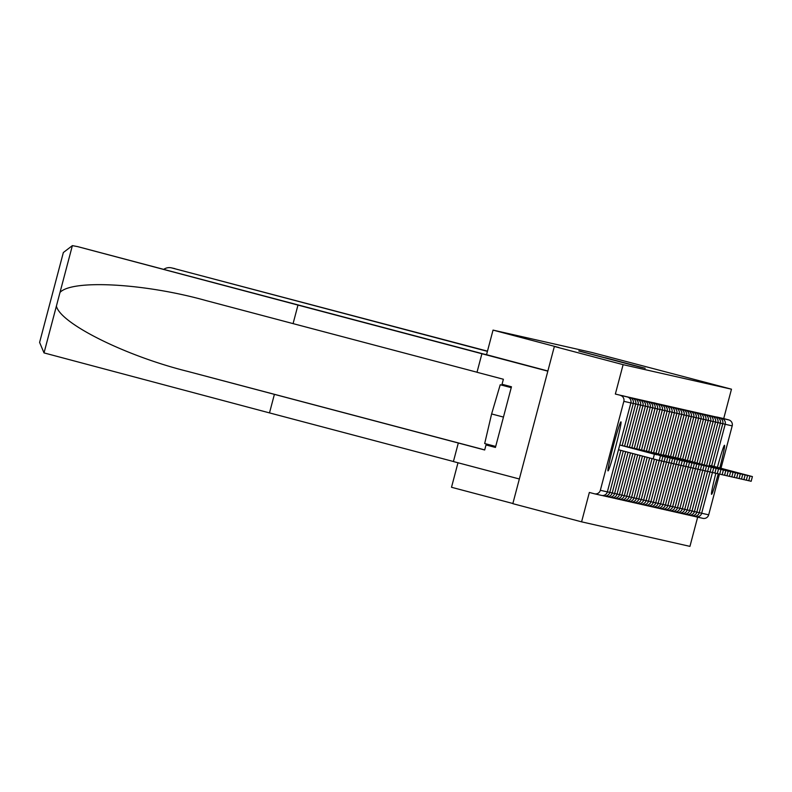<?xml version="1.0" encoding="UTF-8"?>
<svg xmlns="http://www.w3.org/2000/svg" width="792" height="792" viewBox="0 0 792 792"><rect width="100%" height="100%" fill="white"/><g stroke="black" fill="none" stroke-linecap="round" stroke-linejoin="round"><path stroke-width="1.19" d="M578.803 350.985L640.481 367.201L578.843 350.915M719.799 467.963A25.364 1.238 104.8 0 0 724.522 445.282A25.364 1.238 104.8 0 0 717.413 467.329M715.859 473.26A25.364 1.238 104.8 0 0 711.553 494.327A25.364 1.238 104.8 0 0 711.562 494.327A25.364 1.238 104.8 0 0 718.245 473.804M620.968 421.839A25.364 1.238 104.8 0 0 613.285 446.064A25.364 1.238 104.8 0 0 608.009 470.884L608.009 470.884A25.364 1.238 104.8 0 0 615.691 446.658A25.364 1.238 104.8 0 0 620.968 421.849A25.364 1.238 104.8 0 0 620.968 421.839M605.296 357.727L645.213 368.27L605.296 357.727M600.336 490.298L607.355 491.891L630.858 402.93L623.839 401.336L600.336 490.298A4.881 4.871 -77.2 0 1 594.376 493.772L589.357 492.446L581.585 521.839L512.83 503.663L554.351 346.48L558.974 347.53L493.04 330.106L592.159 352.539L731.471 389.189L623.116 364.657L615.354 394.05L627.393 396.97L615.354 394.05M554.351 346.48L623.116 364.657M579.407 351.044L642.847 367.736L579.407 351.044M493.04 330.106L486.516 354.776M457.984 462.766L451.509 487.278L512.869 503.504M623.839 401.336A4.881 4.871 -77.2 0 0 620.374 395.376M731.471 389.189L723.71 418.582L728.729 419.908A4.881 4.871 102.8 0 1 732.194 425.868L720.987 468.27M719.443 474.121L708.692 514.83A4.881 4.871 102.8 0 1 702.9 518.344L695.881 516.75A4.881 4.871 102.8 0 1 695.713 516.711L694.208 516.315L695.713 516.711L695.742 516.176M697.663 517.156L689.941 546.371L581.585 521.839M716.621 417.067L728.729 419.908M723.71 418.582L716.681 416.988M622.373 395.644L627.393 396.97A4.881 4.871 -77.2 0 1 630.858 402.93L630.868 402.93A4.881 4.881 0 0 0 627.393 396.97M714.196 416.513L719.284 417.77L718.997 418.414M711.78 415.968L716.869 417.226L716.572 417.859M709.365 415.424L714.453 416.671L714.156 417.315M706.939 414.879L712.038 416.127L711.741 416.77M704.524 414.325L709.612 415.582L709.315 416.226M702.108 413.78L707.197 415.038L706.9 415.671M699.692 413.236L704.781 414.483L704.484 415.127M697.267 412.682L702.365 413.939L702.068 414.582M694.851 412.137L699.94 413.394L699.643 414.028M692.436 411.592L697.524 412.84L697.227 413.483M690.02 411.038L695.109 412.295L694.812 412.939M687.595 410.494L692.693 411.751L692.396 412.394M685.179 409.949L690.268 411.197L689.971 411.84M682.763 409.405L687.852 410.652L687.555 411.296M680.348 408.85L685.436 410.108L685.139 410.751M677.922 408.306L683.011 409.563L682.724 410.197M675.507 407.761L680.595 409.009L680.298 409.652M673.091 407.207L678.18 408.464L677.883 409.108M670.676 406.662L675.764 407.92L675.467 408.553M668.25 406.118L673.339 407.365L673.052 408.009M665.834 405.563L670.923 406.821L670.626 407.464M663.419 405.019L668.507 406.276L668.21 406.92M660.993 404.474L666.092 405.722L665.795 406.365M658.578 403.93L663.666 405.177L663.369 405.821M656.162 403.375L661.251 404.633L660.954 405.276M651.321 402.287L656.419 403.534L656.122 404.177M648.905 401.732L653.994 402.989L653.697 403.633M646.49 401.188L651.578 402.445L651.281 403.078M644.074 400.643L649.163 401.89L648.866 402.534M641.649 400.089L646.747 401.346L646.45 401.99M639.233 399.544L644.322 400.802L644.025 401.445M636.817 399L641.906 400.257L641.609 400.891M634.402 398.455L639.49 399.703L639.193 400.346M631.976 397.901L637.065 399.158L636.778 399.802M629.561 397.356L634.649 398.614L634.352 399.247M627.145 396.812L632.234 398.059L631.937 398.703M624.73 396.257L629.818 397.515L629.521 398.158M581.526 351.688L634.768 365.746L581.526 351.688M593 354.598L608.801 358.776L593 354.598M641.005 504.276L642.51 504.672A4.881 4.881 0 0 0 648.47 501.197L659.221 460.489L618.502 449.737M654.41 454.182L619.75 445.005L654.41 454.182L653.162 458.895M643.431 504.821L644.926 505.217A4.881 4.881 0 0 0 650.885 501.752L661.647 461.033L659.281 460.419M656.825 454.727L622.166 445.55L656.806 454.796M659.221 455.341L665.349 456.875L664.102 461.597L661.696 460.974M665.349 456.875L659.241 455.281M661.647 455.895L667.765 457.43L666.518 462.142L664.122 461.518M667.765 457.43L627.007 446.638M661.657 455.826L626.997 446.668M664.062 456.44L670.181 457.974L668.933 462.686L666.537 462.063M670.181 457.974L629.422 447.193M664.082 456.37L629.422 447.213M666.478 456.984L672.596 458.518L671.349 463.241L668.953 462.607M672.596 458.518L631.838 447.737M666.498 456.915L631.838 447.757M495.693 446.44L484.684 443.54L491.614 413.949L500.217 384.754L511.246 387.595M511.226 387.654L500.217 384.754M503.455 417.077L491.614 413.949M477.012 372.23L293.08 323.621L297.98 305.078L77.388 246.56A9.752 9.742 102.8 0 1 77.735 246.639L72.369 245.629L63.35 252.529L39.6 342.421L44.025 352.905L269.498 412.899L274.398 394.357L484.684 449.985L486.011 444.955L495.436 447.44L511.464 386.773L502.039 384.278L503.375 379.249L477.002 372.28L481.902 353.737L547.836 371.161L519.344 478.982L453.41 461.558L458.311 443.015M293.08 323.621L206.078 300.584M206.326 300.653C144.946 283.358 72.151 279.259 60.004 292.426L56.39 306.118C60.449 323.572 125.75 356.034 187.635 371.379L274.398 394.357M297.98 305.078L481.902 353.737M269.498 412.899L453.42 461.508M484.942 354.361L77.735 246.639M547.876 370.993L484.961 354.272M489.535 444.817L489.278 445.688L486.011 444.955M505.286 385.14L505.088 385.971M495.465 447.332L489.278 445.688M487.427 351.361L171.795 267.934A9.752 9.742 -77.2 0 0 163.726 269.369M171.458 267.854L487.476 351.153M668.894 457.528L675.022 459.073L673.774 463.785L671.378 463.162M675.022 459.073L634.263 448.282M668.913 457.469L634.253 448.302M657.934 508.108L659.439 508.504A4.881 4.881 0 0 0 665.399 505.029L676.15 464.32L673.794 463.706M671.319 458.083L636.679 448.836M671.329 458.014L636.669 448.856M660.35 508.652L661.855 509.048A4.881 4.881 0 0 0 667.814 505.583L678.576 464.874L676.21 464.251M673.735 458.627L639.094 449.381M673.754 458.558L639.094 449.401M676.15 459.172L682.268 460.706L681.031 465.429L678.625 464.805M682.268 460.706L641.51 449.925M676.17 459.113L641.51 449.945M678.566 459.726L684.694 461.261L683.447 465.973L681.051 465.35M684.694 461.261L678.586 459.657M680.991 460.271L687.109 461.805L685.862 466.518L683.466 465.894M687.109 461.805L646.351 451.024M681.001 460.202L646.341 451.044M683.407 460.815L689.525 462.35L688.278 467.072L685.882 466.448M689.525 462.35L683.427 460.756M685.822 461.37L691.941 462.904L690.703 467.617L688.298 466.993M691.941 462.904L685.842 461.3M674.863 511.939L676.368 512.335A4.881 4.881 0 0 0 682.328 508.86L693.079 468.151L690.723 467.537M688.258 461.845L653.608 452.668L688.248 461.914M690.664 462.459L696.782 463.993L695.534 468.715L693.139 468.082M696.782 463.993L690.683 462.389M693.079 463.003L699.197 464.548L697.95 469.26L695.554 468.636M699.197 464.548L693.099 462.944M695.495 463.558L701.613 465.092L700.375 469.805L697.97 469.181M701.613 465.092L695.515 463.488M697.92 464.102L704.038 465.637L702.791 470.349L700.395 469.725M704.038 465.637L663.28 454.856M697.93 464.033L663.27 454.875M700.336 464.647L706.454 466.181L705.207 470.903L702.811 470.28M706.454 466.181L700.356 464.587M689.377 515.226L690.871 515.622A4.881 4.881 0 0 0 696.831 512.147L707.593 471.438L705.226 470.824M702.751 465.201L668.111 455.954M702.771 465.132L668.111 455.974M691.792 515.77L693.287 516.166A4.881 4.881 0 0 0 699.257 512.701L710.008 471.983L707.642 471.369M705.167 465.745L670.537 456.499M705.187 465.676L670.527 456.519M707.593 466.29L713.711 467.825L712.463 472.547L710.068 471.923M713.711 467.825L672.952 457.043M707.602 466.231L672.943 457.063M710.008 466.834L716.126 468.379L714.879 473.091L712.483 472.468M716.126 468.379L675.368 457.588M710.028 466.775L675.368 457.608M712.424 467.389L718.542 468.923L717.295 473.636L714.899 473.012M718.542 468.923L677.784 458.142M712.444 467.32L677.784 458.162M714.839 467.933L720.967 469.468L719.72 474.19L717.324 473.557M720.967 469.468L680.209 458.687M714.859 467.864L680.199 458.707M717.265 468.478L723.383 470.012L722.136 474.735L719.74 474.111M723.383 470.012L682.625 459.231M717.275 468.418L682.615 459.251M719.681 469.032L725.799 470.567L724.551 475.279L722.156 474.655M725.799 470.567L719.7 468.963M722.096 469.577L728.214 471.111L726.977 475.824L724.571 475.2M728.214 471.111L722.116 469.507M724.512 470.121L730.64 471.656L729.392 476.378L726.997 475.754M730.64 471.656L724.532 470.062M726.937 470.676L733.055 472.21L731.808 476.923L729.412 476.299M733.055 472.21L726.947 470.606M729.353 471.22L735.471 472.755L734.224 477.467L731.828 476.843M735.471 472.755L729.373 471.151M731.768 471.765L737.887 473.299L736.649 478.022L734.243 477.388M737.887 473.299L731.788 471.705M734.194 472.309L740.312 473.854L739.065 478.566L736.669 477.942M740.312 473.854L734.204 472.25M736.609 472.864L742.728 474.398L741.48 479.111L739.084 478.487M742.728 474.398L736.629 472.794M739.025 473.408L745.143 474.943L743.896 479.655L741.5 479.031M745.143 474.943L739.045 473.339M741.441 473.953L747.559 475.487L746.321 480.209L743.916 479.586M747.559 475.487L741.461 473.893M743.866 474.507L749.984 476.042L748.737 480.754L746.341 480.13M749.984 476.042L709.226 465.26M743.876 474.438L709.216 465.28M746.282 475.052L752.4 476.586L751.153 481.298L748.757 480.675M752.4 476.586L711.642 465.805M746.302 474.982L711.632 465.825M594.544 493.812L601.564 495.406A4.881 4.871 -77.2 0 0 607.355 491.891L630.868 402.93M732.194 425.868L725.175 424.274L714.028 466.438M712.424 472.537L701.663 513.246L708.692 514.83M699.277 512.622L701.663 513.246A4.881 4.871 102.8 0 1 695.881 516.75A4.881 4.881 0 0 1 695.713 516.711M721.413 418.958L721.71 418.315A4.881 4.871 102.8 0 1 725.175 424.274L722.779 423.651M622.146 445.639L633.283 403.475L630.887 402.851M602.316 495.515L603.821 495.911A4.881 4.881 0 0 0 609.781 492.436L607.385 491.812M603.821 495.911L603.851 495.376M629.818 397.515L629.818 397.515A4.881 4.881 0 0 1 633.283 403.475M624.561 446.183L635.699 404.019L633.303 403.395M604.732 496.059L606.236 496.455A4.881 4.881 0 0 0 612.196 492.99L609.8 492.367M606.236 496.455L606.266 495.921M632.234 398.059L632.234 398.059A4.881 4.881 0 0 1 635.699 404.019M626.987 446.728L638.124 404.573L635.719 403.95M607.157 496.604L608.652 497.01A4.881 4.881 0 0 0 614.612 493.535L612.216 492.911M608.652 497.01L608.682 496.465M634.649 398.614L634.649 398.614A4.881 4.881 0 0 1 638.124 404.573M629.402 447.272L640.54 405.118L638.144 404.494M609.573 497.158L611.068 497.554A4.881 4.881 0 0 0 617.037 494.079L614.632 493.456M611.068 497.554L611.097 497.02M637.065 399.158L637.075 399.158A4.881 4.881 0 0 1 640.54 405.118M631.818 447.827L642.956 405.662L640.56 405.039M611.988 497.703L613.493 498.099A4.881 4.881 0 0 0 619.453 494.634L617.057 494M613.493 498.099L613.523 497.564M630.481 452.905L619.443 494.624M639.49 399.703L639.49 399.703A4.881 4.881 0 0 1 642.956 405.662M634.234 448.371L645.371 406.217L642.975 405.583M614.404 498.247L615.909 498.643A4.881 4.881 0 0 0 621.868 495.178L619.473 494.555M615.909 498.643L615.938 498.109M641.906 400.257L641.906 400.257A4.881 4.881 0 0 1 645.371 406.217M636.659 448.916L647.797 406.761L645.391 406.138M616.829 498.802L618.324 499.198A4.881 4.881 0 0 0 624.284 495.723L621.888 495.099M618.324 499.198L618.354 498.663M644.322 400.802L644.322 400.802A4.881 4.881 0 0 1 647.797 406.761M650.202 407.306L647.816 406.682M619.245 499.346L620.74 499.742A4.881 4.881 0 0 0 626.71 496.277L624.304 495.643M620.74 499.742L620.779 499.207M652.628 407.85L650.232 407.227M629.115 496.822L626.729 496.198M621.661 499.891L623.165 500.287L623.195 499.752M649.163 401.89L649.163 401.89A4.881 4.881 0 0 1 652.628 407.86L641.49 450.014M643.906 450.559L655.043 408.405L652.648 407.781M624.076 500.445L625.581 500.841A4.881 4.881 0 0 0 631.541 497.366L629.145 496.742M625.581 500.841L625.611 500.297M651.578 402.445L651.578 402.445A4.881 4.881 0 0 1 655.043 408.405M646.331 451.103L657.469 408.949L655.063 408.325M626.502 500.99L627.997 501.385A4.881 4.881 0 0 0 633.956 497.911L631.561 497.287M627.997 501.385L628.026 500.851M653.994 402.989L653.994 402.989A4.881 4.881 0 0 1 657.469 408.949M648.747 451.658L659.885 409.494L657.489 408.87M628.917 501.534L630.422 501.93A4.881 4.881 0 0 0 636.382 498.465L633.986 497.841M630.422 501.93L630.452 501.395M656.419 403.534L656.419 403.534A4.881 4.881 0 0 1 659.885 409.494M651.163 452.202L662.3 410.048A4.881 4.881 0 0 0 658.835 404.088L658.538 404.722M662.3 410.048L659.904 409.424M631.333 502.078L632.838 502.484A4.881 4.881 0 0 0 638.798 499.01L636.402 498.386M632.838 502.484L632.867 501.94M653.578 452.747L664.726 410.593L662.32 409.969M633.748 502.633L635.253 503.029A4.881 4.881 0 0 0 641.213 499.554L638.817 498.93M635.253 503.029L635.283 502.494M661.251 404.633L661.251 404.633A4.881 4.881 0 0 1 664.726 410.593M667.131 411.137L664.745 410.513M636.174 503.177L637.669 503.573A4.881 4.881 0 0 0 643.629 500.108L641.233 499.475M637.669 503.573L637.699 503.039M663.666 405.177L663.666 405.177A4.881 4.881 0 0 1 667.141 411.137L656.004 453.301M658.419 453.846L669.557 411.692L667.161 411.058M646.044 500.653L643.658 500.029M638.59 503.722L640.094 504.118L640.124 503.583M660.835 454.39L671.972 412.236L669.577 411.612M648.46 501.197L646.074 500.574M642.51 504.672L642.54 504.138M668.507 406.276L668.507 406.276A4.881 4.881 0 0 1 671.972 412.236M663.25 454.945L674.398 412.78L671.992 412.157M650.885 501.742L648.49 501.118M644.926 505.217L644.955 504.682M670.923 406.821L670.923 406.821A4.881 4.881 0 0 1 674.398 412.78M665.676 455.489L676.813 413.335L674.418 412.701M645.846 505.365L647.341 505.761A4.881 4.881 0 0 0 653.311 502.296L650.905 501.673M647.341 505.761L647.371 505.227M673.339 407.365L673.339 407.365A4.881 4.881 0 0 1 676.813 413.335M668.092 456.034L679.229 413.879L676.833 413.256M648.262 505.92L649.767 506.316A4.881 4.881 0 0 0 655.726 502.841L653.331 502.217M649.767 506.316L649.796 505.771M675.764 407.92L675.764 407.92A4.881 4.881 0 0 1 679.229 413.879M670.507 456.578L681.645 414.424L679.249 413.8M650.678 506.464L652.182 506.86A4.881 4.881 0 0 0 658.142 503.385L655.746 502.762M652.182 506.86L652.212 506.326M678.18 408.464L678.18 408.464A4.881 4.881 0 0 1 681.645 414.424M684.06 414.968L681.664 414.345M653.103 507.009L654.598 507.405A4.881 4.881 0 0 0 660.558 503.94L658.162 503.316M654.598 507.405L654.628 506.87M680.595 409.009L680.595 409.009A4.881 4.881 0 0 1 684.07 414.968L672.933 457.132M675.348 457.677L686.486 415.523L684.09 414.899M662.973 504.484L660.577 503.861M655.519 507.553L657.014 507.959L657.043 507.415M683.011 409.563L683.021 409.563A4.881 4.881 0 0 1 686.486 415.523M677.764 458.221L688.901 416.067L686.506 415.444M665.389 505.029L663.003 504.405M659.439 508.504L659.469 507.969M685.436 410.108L685.436 410.108A4.881 4.881 0 0 1 688.901 416.067M680.179 458.776L691.317 416.612L688.921 415.988M667.814 505.583L665.419 504.95M661.855 509.048L661.884 508.513M687.852 410.652L687.852 410.652A4.881 4.881 0 0 1 691.317 416.612M682.605 459.32L693.742 417.166L691.337 416.533M662.775 509.197L664.27 509.593A4.881 4.881 0 0 0 670.23 506.128L667.834 505.504M664.27 509.593L664.3 509.058M690.268 411.197L690.268 411.197A4.881 4.881 0 0 1 693.742 417.166L693.733 417.156M685.021 459.865L696.158 417.711L693.762 417.087M666.696 510.147L666.686 510.147A4.881 4.881 0 0 0 672.656 506.672L670.25 506.048M665.191 509.751L666.686 510.147L666.725 509.612M692.683 411.751L692.693 411.751A4.881 4.881 0 0 1 696.158 417.711M687.436 460.419L698.574 418.255L696.178 417.632M667.606 510.296L669.111 510.692A4.881 4.881 0 0 0 675.071 507.227L672.675 506.593M669.111 510.692L669.141 510.157M695.109 412.295L695.109 412.295A4.881 4.881 0 0 1 698.574 418.255M689.852 460.964L700.989 418.81L698.593 418.176M670.022 510.84L671.527 511.236A4.881 4.881 0 0 0 677.487 507.771L675.091 507.147M671.527 511.236L671.557 510.701M697.524 412.84L697.524 412.84A4.881 4.881 0 0 1 700.989 418.81M692.277 461.508L703.415 419.354L701.009 418.73M672.448 511.394L673.942 511.79A4.881 4.881 0 0 0 679.902 508.316L677.506 507.692M673.942 511.79L673.972 511.246M699.94 413.394L699.94 413.394A4.881 4.881 0 0 1 703.415 419.354M694.693 462.053L705.83 419.899L703.435 419.275M682.318 508.86L679.932 508.236M676.368 512.335L676.398 511.8M702.365 413.939L702.365 413.939A4.881 4.881 0 0 1 705.83 419.899M697.108 462.607L708.246 420.443L705.85 419.819M677.279 512.483L678.784 512.879A4.881 4.881 0 0 0 684.743 509.414L682.348 508.791M678.784 512.879L678.813 512.345M704.781 414.483L704.781 414.483A4.881 4.881 0 0 1 708.246 420.443M699.524 463.152L710.672 420.998L708.266 420.374M679.694 513.028L681.199 513.424A4.881 4.881 0 0 0 687.159 509.959L684.763 509.335M681.199 513.424L681.229 512.889M707.197 415.038L707.197 415.038A4.881 4.881 0 0 1 710.672 420.998M701.95 463.696L713.087 421.542L710.691 420.918M682.12 513.582L683.615 513.978A4.881 4.881 0 0 0 689.584 510.503L687.179 509.88M683.615 513.978L683.644 513.444M709.612 415.582L709.612 415.582A4.881 4.881 0 0 1 713.087 421.542M704.365 464.251L715.503 422.087L713.107 421.463M684.536 514.127L686.04 514.523A4.881 4.881 0 0 0 692 511.058L689.604 510.424M686.04 514.523L686.07 513.988M712.038 416.127L712.038 416.127A4.881 4.881 0 0 1 715.503 422.087M706.781 464.795L717.918 422.641L715.523 422.007M694.406 511.602L692.02 510.979M686.951 514.671L688.456 515.067L688.486 514.533M714.453 416.671L714.453 416.671A4.881 4.881 0 0 1 717.918 422.641M709.196 465.34L720.344 423.185L717.938 422.562M696.831 512.147L694.436 511.523M690.871 515.622L690.901 515.087M716.869 417.226L716.869 417.226A4.881 4.881 0 0 1 720.344 423.185M711.622 465.894L722.759 423.73L720.364 423.106M699.247 512.691L696.851 512.068M693.287 516.166L693.317 515.632M719.284 417.77L719.284 417.77A4.881 4.881 0 0 1 722.759 423.73M72.369 245.629L60.004 292.426M56.39 306.118L44.025 352.905M484.704 449.896L187.635 371.379M174.854 268.627L171.795 267.934M601.564 495.406A4.881 4.881 0 0 0 607.365 491.891M609.781 492.436L620.898 450.371M612.196 492.99L623.294 451.004M614.612 493.535L625.69 451.638M617.037 494.079L628.086 452.272M621.868 495.178L632.867 453.539M624.284 495.723L635.263 454.172M626.71 496.277L637.659 454.806M639.075 449.47L650.212 407.306A4.881 4.881 0 0 0 646.747 401.346M623.165 500.287A4.881 4.881 0 0 0 629.125 496.822L640.055 455.44M631.541 497.366L642.451 456.063M633.956 497.911L644.846 456.697M636.382 498.465L647.242 457.33M638.798 499.01L649.638 457.964M653.806 402.752L658.835 404.088M641.213 499.554L652.034 458.598M643.629 500.108L654.43 459.231M640.094 504.118A4.881 4.881 0 0 0 646.054 500.653L656.825 459.865M669.557 411.692A4.881 4.881 0 0 0 666.092 405.732M653.311 502.296L664.062 461.587M655.726 502.841L666.478 462.132M658.142 503.385L668.903 462.677M660.558 503.94L671.319 463.231M657.014 507.959A4.881 4.881 0 0 0 662.983 504.484L673.735 463.775M670.23 506.128L680.991 465.419M672.656 506.672L683.407 465.963M675.071 507.227L685.822 466.508M677.487 507.771L688.248 467.062M679.902 508.316L690.664 467.607M684.743 509.414L695.495 468.706M687.159 509.959L697.92 469.25M689.584 510.503L700.336 469.795M692 511.058L702.751 470.349M688.456 515.067A4.881 4.881 0 0 0 694.416 511.602L705.167 470.893M660.508 455.786L659.261 460.498M662.924 456.331L661.676 461.043M39.6 342.421L63.35 252.529M677.437 459.617L676.19 464.33M679.853 460.162L678.605 464.874M694.366 463.449L693.119 468.161M708.87 466.736L707.622 471.448M711.295 467.28L710.048 471.992"/></g></svg>
